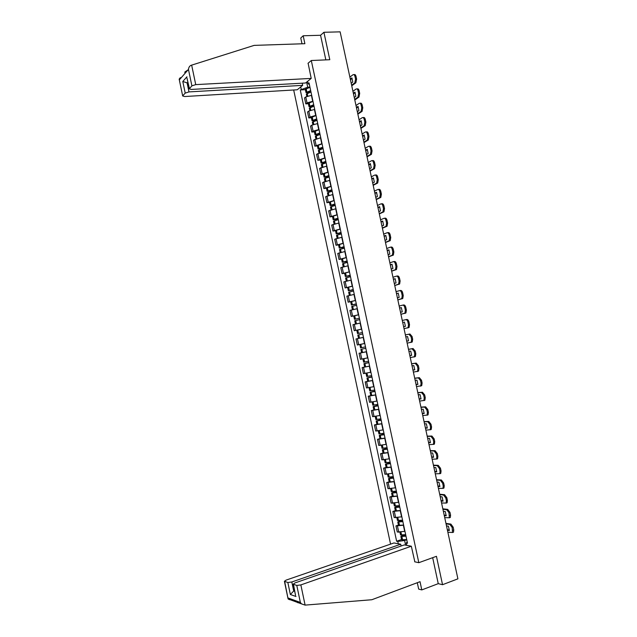 <?xml version="1.0" encoding="UTF-8"?>
<svg xmlns="http://www.w3.org/2000/svg" width="637" height="637" viewBox="0 0 637 637"><rect width="100%" height="100%" fill="white"/><g stroke="black" fill="none" stroke-linecap="round" stroke-linejoin="round"><path stroke-width="0.96" d="M293.681 89.992L390.561 544.133M417.299 582.712L418.668 589.09L421.79 589.91L438.248 583.659L442.54 584.702L457.899 578.842L340.134 31.85L323.915 32.288L320.562 35.274L325.841 59.886M442.54 584.702L436.449 556.308L418.82 562.694L311.294 60.515L329.799 59.711L323.915 32.288M311.676 95.239L305.76 96.959L304.534 97.923L305.8 103.879L307.042 102.931L312.958 101.219M308.38 103.704L305.8 103.879M314.702 109.373L308.778 111.069L307.536 112.001L308.81 117.956L310.052 117.049L315.984 115.361M311.382 117.757L308.81 117.956M317.728 123.522L311.796 125.194L310.545 126.078L311.819 132.042L313.078 131.174L319.01 129.518M314.391 131.827L311.819 132.042M320.753 137.688L313.555 140.18L314.829 146.152L322.035 143.683M317.401 145.905L314.829 146.152M323.787 151.861L316.573 154.289L317.847 160.269L325.069 157.865M320.411 160.006L317.847 160.269M326.821 166.058L319.591 168.415L320.865 174.395L328.111 172.062M323.429 174.116L320.865 174.395M329.862 180.255L322.609 182.556L323.891 188.544L331.144 186.267M326.447 188.234L323.891 188.544M332.904 194.476L325.634 196.706L326.916 202.701L334.186 200.496M329.464 202.375L326.916 202.701M335.946 208.705L328.66 210.871L329.942 216.867L337.236 214.725M332.49 216.516L329.942 216.867M338.995 222.95L331.686 225.052L332.968 231.056L340.285 228.978M335.516 230.682L332.968 231.056M342.045 237.203L334.72 239.241L336.002 245.253L343.335 243.238M338.55 244.855L336.002 245.253M345.095 251.472L337.753 253.446L339.043 259.458L346.385 257.515M341.575 259.044L339.043 259.458M348.081 265.772L340.795 267.667L342.077 273.687L349.442 271.808M344.617 273.249L342.077 273.687M351.21 280.057L343.829 281.896L345.119 287.924L352.5 286.109M353.232 289.532L348.359 290.759L347.643 287.422L345.119 287.924M354.268 294.366L346.878 296.141L348.168 302.177L355.565 300.425M356.298 303.841L351.401 305.019L350.692 301.675L348.168 302.177M357.333 308.69L349.92 310.402L351.21 316.438L358.631 314.758M353.782 315.928L351.21 316.438M360.399 323.031L352.97 324.679L354.26 330.714L361.697 329.098M359.085 329.719L354.26 330.714M363.472 337.379L356.019 338.964L357.317 345.007L364.77 343.454M363.464 337.379L356.019 338.964M366.538 351.751L359.077 353.264L360.375 359.316L367.549 357.898M361.912 352.635L359.077 353.264M369.619 366.124L362.135 367.573L363.432 373.632L370.917 372.215M369.603 366.06L362.135 367.573M372.693 380.52L365.2 381.897L366.49 387.965L373.561 386.723M367.708 381.3L365.2 381.897M375.774 394.924L368.258 396.238L369.556 402.313L376.921 401.071M370.766 395.617L368.258 396.238M378.864 409.344L371.323 410.594L372.621 416.67L380.17 415.451M373.831 409.949L371.323 410.594M381.945 423.78L374.397 424.959L375.695 431.042L383.259 429.895M376.897 424.29L374.397 424.959M385.043 438.232L377.47 439.339L378.768 445.43L386.348 444.347M379.963 438.646L377.47 439.339M388.132 452.692L380.544 453.735L381.842 459.834L389.438 458.815M383.036 453.018L380.544 453.735M391.229 467.168L383.617 468.147L384.923 474.247L392.535 473.291M386.11 467.407L383.617 468.147M394.327 481.66L386.699 482.567L388.005 488.675L395.641 487.791M389.191 481.811L386.699 482.567M397.432 496.159L389.788 497.003L391.094 503.119L398.746 502.298M392.265 496.223L389.788 497.003M400.538 510.675L392.87 511.455L394.184 517.57L401.851 516.822M395.354 510.651L392.87 511.455M403.643 525.207L395.959 525.915L397.273 532.038L404.957 531.362M398.436 525.087L395.959 525.915M306.612 82.157L307.695 87.221L309.932 87.094M307.567 81.377L308.061 83.678L309.399 84.61M407.194 541.808L406.287 543.003L407.497 543.226L309.033 82.89L308.061 83.678M406.287 543.003L406.796 545.368M398.292 543.775L397.799 541.442L404.606 540.495L405.602 545.145M307.695 87.221L300.266 89.968L396.628 541.227L397.799 541.442M301.205 89.204L300.728 86.943M414.663 561.794L418.82 562.694M307.99 63.326L311.294 60.515M406.756 539.754L404.606 540.495M305.378 89.658L300.266 89.968M401.525 539.547L396.628 541.227M310.681 90.589L305.999 92.572L308.308 92.851M305.314 89.371L309.972 87.285M306.325 94.101L310.991 92.031M309.709 92.381L307.177 92.333L310.752 90.916M351.624 85.199L354.825 82.85L355.55 79.123L356.601 79.068L355.868 82.786L351.751 85.796M349.872 77.093L353.017 74.736C353.877 74.274 354.538 74.855 354.976 76.464L355.55 79.123M350.43 79.665L352.11 78.415M353.981 74.68L354.061 74.68C354.928 74.218 355.581 74.8 356.027 76.4L354.976 76.464M356.601 79.068L356.027 76.4M350.294 79.052L351.879 77.873L352.779 82.069L351.202 83.24M180.836 78.152L180.733 77.658L180.128 77.825L179.164 79.155L182.692 95.972L184.69 96.529L297.24 89.777L302.679 85.358L188.982 91.903L185.224 93.098L182.843 95.685M185.693 72.57L184.77 72.491L184.945 71.925L188.003 69.927M311.214 78.407L195.742 84.617L191.896 85.852L189.253 88.854L191.275 89.435L305.569 83.001L311.214 78.407L308.109 63.23M191.896 85.852L188.448 69.417C188.727 67.387 189.563 66.033 190.973 65.348L254.139 45.386L304.884 43.698L303.188 35.768L300.768 38.005L302.01 43.794M303.188 35.768L320.562 35.274M302.217 83.192L302.679 85.358M185.224 93.098L182.787 81.488L188.05 83.136M187.111 78.63L189.412 88.543M305.099 605.11L301.46 603.86L300.361 602.443L296.794 585.443L300.855 584.917L305.099 605.11L371.841 599.736L420.03 581.685L421.79 589.91M298.506 602.777L297.766 602.729M401.103 546.02L400.721 544.229L393.977 542.955L286.069 580.124L284.405 581.294L287.844 582.505L291.81 581.987L293.705 591.001L290.361 594.504L287.844 582.505M400.721 544.229L291.81 581.987M416.694 582.935L417.386 583.118M416.702 582.943L414.384 583.811M414.838 561.834L411.327 546.22L404.312 544.906L294.867 582.974L293.195 584.177L296.794 585.443M411.327 546.22L300.855 584.917M438.248 583.659L432.674 557.67M294.565 590.698L293.705 591.001L294.7 591.343M293.466 584.344L295.425 594.775M284.651 581.454L288.099 598.963L289.524 599.696M313.699 104.707L309.009 106.642L311.62 106.857M308.324 103.433L312.998 101.402M309.335 108.171L314.009 106.156M313.125 106.387L310.187 106.403L313.77 105.017M354.682 99.412L357.938 97.135L358.647 93.472L359.69 93.4L358.981 97.063L354.801 99.977M352.938 91.298L356.099 89.029C356.967 88.599 357.62 89.188 358.066 90.804L358.647 93.472M353.479 93.846L355.175 92.644M357.015 88.973L357.142 88.965C358.01 88.535 358.671 89.124 359.117 90.733L358.066 90.804M359.69 93.4L359.117 90.733M353.36 93.257L354.944 92.126L355.852 96.33L354.26 97.453M316.724 118.848L312.019 120.727L315.004 120.863M311.326 117.511L316.016 115.536M312.345 122.248L317.035 120.297M316.637 120.393L313.197 120.481L316.788 119.135M357.747 113.641L361.052 111.435L361.736 107.828L362.779 107.749L362.087 111.356L357.859 114.174M355.995 105.519L359.18 103.345C360.056 102.931 360.717 103.536 361.163 105.153L361.736 107.828M356.537 108.027L358.233 106.881M360.048 103.282L360.224 103.274C361.099 102.86 361.76 103.465 362.206 105.081L361.163 105.153M362.779 107.749L362.206 105.081M356.417 107.486L358.018 106.395L358.926 110.607L357.325 111.682M319.75 132.998L315.028 134.821L318.468 134.869M314.344 131.596L319.041 129.685M315.355 136.342L320.061 134.447M320.053 134.415L316.215 134.582L319.814 133.268M360.813 127.886L364.165 125.744L364.834 122.193L365.877 122.113L365.208 125.656L360.916 128.379M359.061 119.756L362.262 117.67C363.146 117.288 363.807 117.901 364.26 119.525L364.834 122.193M359.594 122.232L361.298 121.134M363.09 117.606L363.305 117.59C364.189 117.2 364.85 117.821 365.304 119.438L364.26 119.525M365.877 122.113L365.304 119.438M359.483 121.723L361.099 120.68L362.007 124.892L360.391 125.919M322.784 147.163L318.046 148.931L322.059 148.875M317.353 145.698L322.075 143.843M318.373 150.451L323.094 148.612M323.063 148.477L319.225 148.692L322.84 147.418M363.878 142.139L367.278 140.076L367.931 136.581L368.974 136.485L368.321 139.981L363.982 142.6M362.127 134.009L365.351 132.01C366.243 131.652 366.912 132.281 367.358 133.905L367.931 136.581M362.652 136.445L364.364 135.402M366.124 131.939L366.394 131.915C367.278 131.556 367.947 132.185 368.401 133.81L367.358 133.905M368.974 136.485L368.401 133.81M362.549 135.968L364.173 134.972L365.081 139.192L363.456 140.172M325.818 161.336L321.064 163.056L325.849 162.857M320.371 159.815L325.101 158.016M321.39 164.569L326.128 162.793M326.072 162.554L322.25 162.809L325.865 161.575M366.952 156.407L370.4 154.417L371.037 150.977L372.072 150.873L371.443 154.313L367.047 156.837M365.2 148.27L368.449 146.359C369.341 146.024 370.009 146.669 370.455 148.302L371.037 150.977M365.718 150.674L367.43 149.679M369.165 146.295L369.484 146.263C370.376 145.929 371.053 146.574 371.498 148.198L370.455 148.302M372.072 150.873L371.498 148.198M365.622 150.236L367.254 149.281L368.162 153.501L366.53 154.441M328.851 175.525L324.082 177.19L329.146 176.895M323.389 173.941L328.143 172.205M324.408 178.702L329.162 176.982M329.09 176.648L325.268 176.943L328.899 175.74M370.025 170.692L373.529 168.773L374.142 165.389L375.177 165.278L374.564 168.662L370.113 171.082M368.274 162.546L371.538 160.731C372.438 160.42 373.115 161.081 373.561 162.714L374.142 165.389M368.783 164.919L370.503 163.972M372.207 160.659L372.581 160.62C373.481 160.309 374.15 160.97 374.604 162.602L373.561 162.714M375.177 165.278L374.604 162.602M368.696 164.513L370.344 163.605L371.252 167.834L369.603 168.725M331.885 189.73L327.107 191.339L332.156 190.981M326.415 188.082L331.176 186.402M327.434 192.844L332.195 191.188M332.108 190.758L328.294 191.092L331.933 189.93M373.107 184.993L376.658 183.145L377.247 179.817L378.282 179.698L377.693 183.018L373.178 185.343M371.347 176.831L374.636 175.111C375.543 174.825 376.22 175.494 376.674 177.134L377.247 179.817M371.857 179.172L373.577 178.28M375.257 175.04L375.671 174.992C376.578 174.705 377.255 175.374 377.709 177.014L376.674 177.134M378.282 179.698L377.709 177.014M371.777 178.806L373.425 177.946L374.341 182.174L372.685 183.018M334.927 203.944L330.133 205.504L335.173 205.074M329.44 202.24L334.218 200.615M330.46 207.001L335.237 205.409M335.126 204.875L331.32 205.257L334.966 204.127M376.188 199.301L379.787 197.534L380.361 194.253L381.396 194.126L380.815 197.398L376.252 199.62M374.429 191.132L377.741 189.507C378.649 189.245 379.334 189.93 379.779 191.57L380.361 194.253M374.922 193.441L376.658 192.597M378.298 189.436L378.776 189.38C379.684 189.109 380.369 189.802 380.815 191.442L379.779 191.57M381.396 194.126L380.815 191.442M374.851 193.107L376.523 192.294L377.43 196.53L375.758 197.327M337.968 218.18L333.167 219.677L338.191 219.184M332.466 216.405L337.26 214.844M333.485 221.174L338.287 219.638M338.151 219.001L334.353 219.431L338.008 218.34M379.27 213.626L382.917 211.93L383.474 208.713L384.509 208.57L383.952 211.787L379.334 213.913M377.51 205.448L380.846 203.912C381.762 203.673 382.447 204.373 382.893 206.022L383.474 208.713M378.004 207.726L379.732 206.937M381.348 203.848L381.874 203.776C382.789 203.537 383.474 204.238 383.928 205.886L382.893 206.022M384.509 208.57L383.928 205.886M377.932 207.423L379.612 206.659L380.528 210.895L378.848 211.651M341.018 232.417L336.201 233.867L341.209 233.309M335.5 230.586L340.301 229.089M336.519 235.364L341.328 233.883M341.177 233.15L337.379 233.62L341.05 232.561M382.359 227.966L386.054 226.35L386.595 223.181L387.622 223.03L387.081 226.199L382.415 228.213M380.6 219.781L383.952 218.332C384.875 218.125 385.56 218.841 386.014 220.49L386.595 223.181M381.077 222.026L382.821 221.278M384.398 218.268L384.979 218.188C385.903 217.973 386.595 218.69 387.041 220.338L386.014 220.49M387.622 223.03L387.041 220.338M381.022 221.756L382.71 221.039L383.625 225.283L381.929 225.984M344.068 246.678L339.234 248.072L344.235 247.443M338.534 244.783L343.351 243.342M340.19 252.547L339.545 249.529L344.378 248.143M344.203 247.307L340.421 247.825L344.091 246.798M385.449 242.315L389.191 240.778L389.709 237.657L390.744 237.497L390.218 240.619L385.496 242.53M383.681 234.121L387.057 232.768C387.989 232.585 388.681 233.309 389.135 234.965L389.709 237.657M384.159 236.335L385.903 235.642M387.447 232.712L388.092 232.616C389.016 232.425 389.709 233.158 390.163 234.806L389.135 234.965M390.744 237.497L390.163 234.806M384.111 236.104L385.807 235.427L386.723 239.679L385.019 240.332M347.117 260.947L342.268 262.285L347.261 261.592M341.567 258.988L346.409 257.611M343.239 266.831L342.587 263.742L347.436 262.412M347.237 261.481L343.454 262.038L347.141 261.051M388.538 256.679L392.328 255.222L392.838 252.156L393.865 251.989L393.355 255.055L388.578 256.862M386.778 248.486L390.17 247.22C391.102 247.052 391.803 247.801 392.257 249.457L392.838 252.156M387.24 250.66L388.992 250.015M390.505 247.172L391.198 247.052C392.137 246.893 392.83 247.634 393.284 249.29L392.257 249.457M393.865 251.989L393.284 249.29M387.2 250.46L388.912 249.831L389.828 254.083L388.116 254.696M350.175 275.232L345.31 276.514L350.286 275.757M345.31 276.514L344.601 273.185L349.458 271.888M345.628 277.995L350.485 276.697M350.27 275.662L346.496 276.267L350.191 275.319M391.636 271.059L395.473 269.682L395.959 266.664L396.986 266.489L396.501 269.499L391.667 271.203M389.868 262.85L393.292 261.688C394.223 261.544 394.924 262.309 395.378 263.965L395.959 266.664M390.33 264.992L392.081 264.403M393.562 261.64L394.311 261.512C395.258 261.369 395.951 262.125 396.405 263.79L395.378 263.965M396.986 266.489L396.405 263.79M390.298 264.833L392.018 264.251L392.933 268.511L391.206 269.077M347.643 287.422L352.516 286.188M349.355 295.425L348.67 292.224L353.551 290.998M353.304 289.859L349.546 290.512L353.248 289.596M353.591 294.493L354.268 294.35M348.359 290.759L353.32 289.931M394.733 285.456L398.619 284.158L399.088 281.188L400.116 280.997L399.646 283.967L394.757 285.559M392.965 277.238L396.405 276.163C397.353 276.044 398.053 276.824 398.507 278.488L399.088 281.188M393.419 279.348L395.179 278.799M396.62 276.124L397.432 275.98C398.38 275.861 399.08 276.633 399.534 278.297L398.507 278.488M400.116 280.997L399.534 278.297M393.395 279.221L395.123 278.688L396.039 282.947L394.311 283.465M350.692 301.675L355.581 300.497M352.412 309.749L351.72 306.477L356.609 305.314M356.346 304.072L352.587 304.765L356.306 303.889M355.741 309.009L357.325 308.666M351.401 305.019L356.354 304.12M397.838 299.86L401.772 298.642L402.226 295.727L403.245 295.528L402.791 298.442L397.854 299.931M396.063 291.635L399.526 290.655C400.482 290.56 401.183 291.356 401.644 293.02L402.226 295.727M396.509 293.713L398.276 293.219M399.678 290.623L400.554 290.464C401.501 290.368 402.21 291.157 402.664 292.829L401.644 293.02M403.245 295.528L402.664 292.829M396.493 293.625L398.236 293.131L399.152 297.399L397.408 297.869M359.387 318.301L354.451 319.288L359.395 318.325M354.451 319.288L353.742 315.944L358.639 314.813M355.478 324.082L354.769 320.753L359.674 319.639M355.693 324.034L358.328 323.461M400.944 314.28L404.925 313.149L405.363 310.275L406.382 310.068L405.944 312.942L400.952 314.312M399.168 306.047L402.656 305.163C403.611 305.091 404.32 305.895 404.774 307.567L405.363 310.275M399.606 308.085L401.374 307.647M402.743 305.139L403.675 304.956C404.63 304.892 405.339 305.696 405.801 307.368L404.774 307.567M406.382 310.068L405.801 307.368M399.598 308.037L401.35 307.599L402.265 311.859L400.514 312.289M362.429 332.538L357.508 333.573L362.437 332.546M357.508 333.573L356.792 330.229L361.705 329.154M363.456 337.339L358.535 338.382L357.819 335.038L362.74 333.979M404.049 328.716L408.078 327.665L408.5 324.846L407.911 322.131C407.457 320.459 406.74 319.639 405.785 319.678L406.804 319.471C407.768 319.424 408.476 320.244 408.938 321.916L407.911 322.131M402.273 320.475L405.785 319.678M402.703 322.481L404.471 322.083L402.703 322.465M408.5 324.846L409.519 324.623L408.938 321.916M409.519 324.623L409.097 327.45L407.569 327.967M403.619 326.725L405.387 326.343L404.471 322.075M365.495 346.862L360.558 347.866L359.849 344.521L364.778 343.502L362.166 344.012M362.023 349.06L365.813 348.335L362.023 349.06M361.593 352.675L366.53 351.696M360.582 344.346L359.849 344.521M407.162 343.16L411.231 342.196L411.637 339.425L411.056 336.71L408.914 334.21L409.933 333.995L405.379 334.903L408.914 334.21M405.809 336.909L407.584 336.559L408.508 340.835L406.732 341.169L408.508 340.803M409.933 333.995L412.075 336.487L411.056 336.71M411.637 339.425L412.657 339.195L412.075 336.487M412.657 339.195L412.25 341.973L410.761 342.499M368.568 361.227L363.623 362.174L362.915 358.87M365.224 358.4L367.852 357.867M368.839 362.477L363.934 363.647L368.887 362.7M368.879 362.668L365.12 363.393L368.847 362.517M410.276 357.62L414.392 356.744L414.783 354.013L414.201 351.305L412.043 348.757L413.063 348.527L408.484 349.315M408.492 349.371L412.043 348.757M409.83 355.557L411.629 355.271M413.063 348.527L415.22 351.067L414.201 351.305M414.783 354.013L415.802 353.782L415.22 351.067M415.802 353.782L415.412 356.513L413.954 357.038M408.922 351.361L410.714 351.067L411.629 355.342L409.846 355.629M371.642 375.607L366.681 376.499L365.988 373.25M369.93 372.446L370.925 372.239M371.889 376.738L366.992 377.972L371.96 377.08M366.992 377.972L367.708 381.324L372.677 380.448M371.944 377.024L368.186 377.717L371.897 376.793M413.389 372.096L417.553 371.307L417.928 368.624L417.346 365.909L415.181 363.321L416.2 363.082L411.59 363.751M411.613 363.838L415.181 363.321M412.935 369.993L414.759 369.755M416.2 363.082L418.366 365.662L417.346 365.909M417.928 368.624L418.947 368.377L418.366 365.662M418.947 368.377L418.573 371.068L417.155 371.594M412.043 365.829L413.835 365.582L414.759 369.866L412.959 370.105M374.723 389.995L369.747 390.839L369.062 387.646M374.938 391.007L370.057 392.312L375.042 391.476M370.057 392.312L370.774 395.665L375.758 394.844M375.026 391.405L371.252 392.058L374.954 391.094M416.51 386.587L420.723 385.887L421.081 383.243L420.492 380.528L418.326 377.9L419.337 377.645L414.703 378.195M414.727 378.322L418.326 377.9M416.049 384.445L417.888 384.254M419.337 377.645L421.511 380.273L420.492 380.528M421.081 383.243L422.1 382.988L421.511 380.273M422.1 382.988L421.734 385.632L420.356 386.157M415.157 380.313L416.964 380.114L417.888 384.398L416.08 384.589M377.805 404.407L372.812 405.188L372.143 402.051M377.996 405.291L373.131 406.661L378.123 405.88M373.839 409.997L378.84 409.257M378.099 405.793L374.317 406.406L378.02 405.395M419.632 401.087L423.892 400.482L424.234 397.878L423.645 395.163L421.463 392.488L422.474 392.225L417.816 392.655M417.848 392.814L421.463 392.488M419.162 398.913L421.025 398.762M422.474 392.225L424.664 394.9L423.645 395.163M424.234 397.878L425.253 397.615L424.664 394.9M425.253 397.615L424.903 400.219L424.274 400.554M418.278 394.813L420.102 394.653L421.025 398.945L419.202 399.088M380.886 418.827L375.886 419.56L375.225 416.471M381.053 419.592L376.196 421.033L381.205 420.309M376.913 424.361L381.929 423.685M381.181 420.189L377.391 420.77L381.077 419.719M422.753 415.611L427.061 415.093L427.395 412.529L426.806 409.806L424.608 407.091L425.62 406.82L420.93 407.123M420.969 407.322L424.608 407.091M422.275 413.389L424.162 413.294M425.62 406.82L427.817 409.535L426.806 409.806M427.395 412.529L428.406 412.258L427.817 409.535M428.406 412.258L428.072 414.814L427.419 415.157M421.407 409.328L423.231 409.217L424.162 413.509L422.323 413.604M383.976 433.264L378.951 433.901M384.111 433.901L379.27 435.413L384.294 434.745M379.986 438.742L385.019 438.121M384.262 434.609L380.464 435.151L384.143 434.052M425.882 430.142L430.238 429.712L430.548 427.196L429.967 424.473L427.761 421.71L428.773 421.431L424.051 421.614M424.099 421.845L427.761 421.71M425.397 427.881L427.3 427.833M428.773 421.431L430.978 424.186L429.967 424.473M430.548 427.196L431.56 426.917L430.978 424.186M431.56 426.917L431.241 429.426L430.564 429.768M424.529 423.852L426.376 423.788L427.3 428.088L425.452 428.136M387.065 447.707L382.025 448.289M387.177 448.225L382.351 449.802L387.384 449.189M383.06 453.13L388.108 452.573M387.352 449.037L383.538 449.547L387.216 448.4M429.019 444.682L433.407 444.347L433.717 441.879L433.128 439.148L430.915 436.337L431.918 436.05L427.172 436.114M427.228 436.385L430.915 436.337M428.526 442.389L430.437 442.389M431.918 436.05L434.139 438.853L433.128 439.148M433.717 441.879L434.721 441.584L434.139 438.853M434.721 441.584L434.418 444.061L433.717 444.403M427.658 438.391L429.513 438.375L430.437 442.675L428.582 442.675M390.163 462.175L385.098 462.685M390.242 462.566L385.425 464.214L390.481 463.656M386.133 467.534L391.198 467.04M390.441 463.481L386.619 463.951L390.29 462.765M432.149 459.245L436.592 459.006L436.878 456.57L436.289 453.839L434.068 450.988L435.071 450.693L430.293 450.63M430.365 450.932L434.068 450.988M431.647 456.912L433.582 456.96M435.071 450.693L437.301 453.536L436.289 453.839M436.878 456.57L437.89 456.267L437.301 453.536M437.89 456.267L437.595 458.704L436.871 459.046M430.795 452.939L432.658 452.971L433.59 457.286L431.719 457.239M393.26 476.651L388.18 477.097M393.316 476.914L388.506 478.634L393.57 478.132M389.215 481.954L394.295 481.524M393.531 477.941L389.701 478.371L393.363 477.137M435.286 473.817L439.769 473.673L440.048 471.276L439.458 468.537L437.229 465.647L438.232 465.344L433.423 465.153M433.494 465.504L437.229 465.647M434.776 471.444L436.735 471.539M438.232 465.344L440.47 468.235L439.458 468.537M440.048 471.276L441.059 470.966L440.47 468.235M441.059 470.966L440.772 473.363L440.032 473.705M433.932 467.51L435.804 467.59L436.735 471.906L434.856 471.81M396.357 491.135L391.261 491.525M396.389 491.286L391.596 493.07L396.676 492.624M392.304 496.39L397.4 496.016M396.628 492.409L392.79 492.807L396.437 491.525M438.431 488.404L442.954 488.356L443.225 485.999L442.635 483.26L440.39 480.322L441.393 480.003L436.552 479.701M436.64 480.083L440.39 480.322M437.914 485.991L439.88 486.142M441.393 480.003L443.639 482.942L442.635 483.26M443.225 485.999L444.228 485.673L443.639 482.942M444.228 485.673L443.957 488.03L443.193 488.38M437.07 482.09L438.957 482.217L439.888 486.533L437.993 486.389M399.455 505.643L394.351 505.969M399.463 505.667L394.685 507.514L399.773 507.132M395.394 510.834L400.506 510.524M399.725 506.901L395.872 507.251L399.518 505.929M441.576 503.007L446.139 503.055L446.394 500.73L445.804 497.991L443.551 495.013L444.554 494.686L439.689 494.256M439.777 494.67L443.551 495.013M441.043 500.555L443.034 500.754M444.554 494.686L446.808 497.664L445.804 497.991M446.394 500.73L447.397 500.403L446.808 497.664M447.397 500.403L447.142 502.72L446.362 503.063M440.215 496.685L442.11 496.86L443.041 501.184L441.138 500.993M402.56 520.158L397.44 520.429M401.843 520.286L397.775 521.982L402.879 521.647M398.483 525.294L403.611 525.047M402.831 521.392L398.969 521.719L402.6 520.341M444.722 517.618L449.332 517.77L448.981 512.737L446.72 509.711L447.715 509.377L442.826 508.82M442.922 509.282L446.72 509.711M444.18 515.134L446.195 515.381M447.715 509.377L449.985 512.403L448.981 512.737M449.571 515.484L450.574 515.142L449.985 512.403M450.574 515.142L450.335 517.427L449.523 517.77M443.36 511.296L445.263 511.519L446.195 515.843L444.284 515.604M405.673 534.69L400.53 534.897M404.28 534.921L400.864 536.458L405.992 536.179M401.573 539.77L406.717 539.587M405.928 535.908L402.058 536.195L405.689 534.777M447.867 532.245L452.525 532.492L452.166 527.5L449.889 524.434L450.885 524.084L445.964 523.407M446.075 523.901L449.889 524.434M447.325 529.721L449.348 530.024M450.885 524.084L453.162 527.157L452.166 527.5M452.756 530.247L453.759 529.896L453.162 527.157M453.759 529.896L453.52 532.142L452.7 532.484M446.505 525.915L448.424 526.194L449.356 530.517L447.437 530.231M404.686 531.449L403.372 525.294M401.581 516.91L400.267 510.763M398.467 502.386L397.162 496.247M395.37 487.878L394.056 481.739M392.265 473.379L390.959 467.247M389.167 458.895L387.861 452.772M386.078 444.419L384.764 438.304M382.98 429.967L381.674 423.852M379.891 415.523L378.585 409.416M376.809 401.095L375.504 394.996M373.728 386.683L372.422 380.584M370.646 372.279L369.341 366.187M367.565 357.89L366.267 351.807M364.491 343.518L363.194 337.443M361.418 329.154L360.12 323.086M358.352 314.813L357.054 308.746M355.287 300.481L353.989 294.421M352.221 286.156L350.931 280.105M349.164 271.856L347.874 265.804M346.106 257.563L344.816 251.519M343.056 243.286L341.766 237.243M340.007 229.017L338.717 222.99M336.957 214.765L335.667 208.737M333.907 200.528L332.625 194.508M330.866 186.307L329.584 180.287M327.824 172.094L326.542 166.082M324.79 157.896L323.508 151.893M321.757 143.707L320.475 137.711M318.723 129.542L317.449 123.546M315.697 115.385L314.415 109.397M312.671 101.235L311.397 95.255M395.681 517.777L394.375 511.646M392.583 503.286L391.277 497.155M389.494 488.802L388.18 482.679M386.404 474.334L385.09 468.219M383.315 459.882L382.009 453.767M380.225 445.438L378.919 439.331M377.144 431.01L375.838 424.911M374.062 416.598L372.764 410.499M370.989 402.194L369.683 396.11M367.915 387.814L366.609 381.73M364.842 373.441L363.544 367.358M361.776 359.077L360.478 353.009M358.711 344.736L357.413 338.669M355.645 330.404L354.347 324.344M352.587 316.079L351.29 310.028M349.53 301.779L348.24 295.727M346.472 287.486L345.182 281.443M343.423 273.209L342.133 267.174M340.373 258.948L339.091 252.913M337.331 244.696L336.041 238.668M334.29 230.459L333 224.439M331.248 216.238L329.966 210.218M328.214 202.025L326.932 196.021M325.181 187.827L323.899 181.824M322.147 173.646L320.865 167.65M319.121 159.473L317.839 153.485M316.095 145.316L314.821 139.336M313.078 131.174L311.796 125.194M310.052 117.049L308.778 111.069M307.042 102.931L305.76 96.959M398.786 532.293L397.472 526.154M306.859 91.879L306.15 88.583M306.755 91.927L306.055 88.631M307.639 96.036L307.066 93.376M307.798 92.5L307.679 91.959M307.735 96.004L307.161 93.328M355.82 82.826L354.769 82.89M188.448 69.417L179.491 79.697M182.787 81.488L186.952 76.782M191.649 65.109L195.742 84.617M187.891 82.364L187.151 83.184L188.982 91.903M288.115 597.984L300.361 602.443M296.014 596.503L290.361 594.504M309.869 105.981L309.16 102.676M309.773 106.021L309.064 102.724M310.657 110.177L310.084 107.47M310.8 106.554L310.689 106.045M310.76 110.145L310.179 107.422M358.894 97.127L357.851 97.198M312.886 120.09L312.178 116.786M312.783 120.13L312.082 116.834M313.683 124.326L313.093 121.579M313.81 120.616L313.707 120.138M313.786 124.295L313.197 121.54M361.983 111.435L360.94 111.515M315.904 134.216L315.196 130.911M315.809 134.256L315.1 130.951M316.708 138.5L316.119 135.705M316.82 134.694L316.724 134.248M316.812 138.468L316.215 135.665M365.065 125.76L364.03 125.847M318.922 148.349L318.221 145.045M318.826 148.389L318.118 145.085M319.742 152.673L319.137 149.838M319.83 148.787L319.742 148.373M319.846 152.649L319.233 149.799M368.154 140.1L367.119 140.196M321.948 162.499L321.239 159.186M321.852 162.539L321.144 159.226M322.776 166.87L322.163 163.996M322.879 166.838L322.258 163.956M371.252 154.449L370.208 154.56M324.981 176.664L324.273 173.352M324.878 176.704L324.169 173.391M325.818 181.075L325.188 178.153M325.913 181.043L325.292 178.121M374.341 168.813L373.306 168.932M328.007 190.845L327.299 187.525M327.912 190.877L327.203 187.565M328.851 195.296L328.222 192.334M328.955 195.264L328.318 192.294M377.438 183.193L376.403 183.321M331.041 205.034L330.332 201.714M330.945 205.066L330.229 201.746M331.893 209.533L331.256 206.523M331.996 209.501L331.351 206.492M380.544 197.589L379.509 197.725M334.075 219.239L333.366 215.911M333.979 219.271L333.27 215.943M334.943 223.778L334.29 220.728M335.046 223.754L334.393 220.697M383.649 211.994L382.614 212.137M337.116 233.453L336.408 230.124M337.013 233.484L336.304 230.156M337.992 238.039L337.331 234.949M338.088 238.015L337.427 234.918M386.755 226.414L385.727 226.573M340.158 247.689L339.449 244.353M340.054 247.713L339.346 244.385M341.042 252.316L340.373 249.178M341.145 252.284L340.469 249.147M389.86 240.85L388.833 241.017M343.2 261.934L342.491 258.598M343.104 261.958L342.387 258.63M344.091 266.6L343.415 263.423M344.195 266.577L343.518 263.392M392.973 255.302L391.946 255.469M346.249 276.187L345.541 272.851M346.146 276.219L345.437 272.883M347.149 280.901L346.464 277.676M347.253 280.877L346.568 277.652M396.095 269.762L395.067 269.945M349.299 290.464L348.59 287.12M349.203 290.488L348.487 287.144M350.215 295.218L349.514 291.953M350.31 295.194L349.617 291.921M399.208 284.237L398.189 284.428M352.357 304.749L351.64 301.405M352.253 304.773L351.536 301.428M353.272 309.55L352.564 306.238M353.376 309.526L352.667 306.214M402.337 298.729L401.31 298.928M355.414 319.041L354.698 315.697M355.311 319.065L354.594 315.721M356.338 323.883L355.621 320.538M356.441 323.859L355.725 320.515M405.458 313.237L404.439 313.444M358.472 333.358L357.755 330.006M358.368 333.382L357.652 330.03M359.395 338.199L358.679 334.847M359.499 338.175L358.782 334.823M361.529 347.683L360.813 344.33M361.426 347.698L360.709 344.346M362.461 352.524L361.744 349.172M362.564 352.508L361.848 349.148M364.595 362.023L363.886 358.679M364.491 362.039L363.783 358.695M365.527 366.872L364.81 363.512M365.63 366.848L364.913 363.496M367.668 376.371L366.96 373.067M367.565 376.395L366.856 373.091M368.592 381.229L367.875 377.868M368.696 381.205L367.979 377.845M370.734 390.744L370.041 387.471M370.63 390.76L369.938 387.487M371.666 395.593L370.949 392.233M371.769 395.577L371.053 392.217M373.808 405.124L373.123 401.891M373.704 405.132L373.019 401.907M374.739 409.981L374.023 406.613M374.843 409.965L374.126 406.597M376.889 419.512L376.204 416.319M376.786 419.528L376.101 416.335M377.821 424.377L377.096 421.001M377.924 424.361L377.2 420.993M379.971 433.924L379.294 430.763M379.859 433.932L379.19 430.779M380.902 438.789L380.178 435.413M381.006 438.774L380.281 435.397M383.052 448.344L382.383 445.223M382.941 448.352L382.28 445.239M383.984 453.21L383.259 449.833M384.087 453.202L383.363 449.826M386.133 462.781L385.473 459.691M386.03 462.788L385.369 459.707M387.065 467.646L386.348 464.269M387.177 467.638L386.452 464.262M389.223 477.224L388.57 474.183M389.119 477.232L388.466 474.199M390.155 482.098L389.438 478.721M390.266 482.09L389.541 478.713M392.312 491.692L391.675 488.683M392.209 491.692L391.564 488.698M393.252 496.565L392.527 493.181M393.355 496.557L392.631 493.173M395.41 506.168L394.773 503.198M395.298 506.168L394.669 503.206M396.341 511.049L395.617 507.657M396.453 511.041L395.728 507.649M398.507 520.652L397.878 517.722M398.396 520.66L397.775 517.738M399.439 525.541L398.714 522.149M399.55 525.533L398.826 522.141M399.574 521.791L399.487 521.377M401.605 535.16L400.992 532.261M401.501 535.16L400.88 532.277M402.544 540.049L401.82 536.649M402.648 540.041L401.923 536.649M402.672 536.282L402.576 535.836M306.811 96.362L306.309 94.013M305.999 92.572L305.298 89.284M354.825 82.85L355.868 82.786M186.315 71.862L184.945 71.925M189.253 88.854L186.975 77.993M187.039 83.184L187.875 82.269M182.692 95.972L179.164 79.155M293.195 584.177L295.552 595.404M288.043 598.684L284.405 581.294M288.099 598.963L301.46 603.86M309.829 110.496L309.319 108.083M309.009 106.642L308.3 103.345M357.938 97.135L358.981 97.063M312.855 124.637L312.329 122.169M312.019 120.727L311.31 117.431M361.052 111.435L362.087 111.356M315.88 138.794L315.339 136.27M315.028 134.821L314.328 131.525M364.165 125.744L365.208 125.656M318.906 152.968L318.357 150.38M318.046 148.931L317.337 145.626M367.278 140.076L368.321 139.981M321.94 167.157L321.374 164.505M321.064 163.056L320.355 159.744M370.4 154.417L371.443 154.313M324.974 181.354L324.392 178.639M324.082 177.19L323.381 173.877M373.529 168.773L374.564 168.662M328.015 195.567L327.418 192.788M327.107 191.339L326.399 188.026M376.658 183.145L377.693 183.018M331.049 209.788L330.444 206.953M330.133 205.504L329.425 202.184M379.787 197.534L380.815 197.398M334.099 224.033L333.477 221.135M333.167 219.677L332.458 216.357M382.917 211.93L383.952 211.787M337.14 238.286L336.511 235.324M336.201 233.867L335.484 230.546M386.054 226.35L387.081 226.199M339.234 248.072L338.526 244.743M389.191 240.778L390.218 240.619M342.268 262.285L341.559 258.956M392.328 255.222L393.355 255.055M346.297 281.124L345.628 277.979M395.473 269.682L396.501 269.499M398.619 284.158L399.646 283.967M401.772 298.642L402.791 298.442M404.925 313.149L405.944 312.942M408.078 327.665L409.097 327.45M361.593 352.683L360.876 349.331M411.231 342.196L412.25 341.973M364.651 367L363.934 363.647M414.392 356.744L415.412 356.513M417.553 371.307L418.573 371.068M420.723 385.887L421.734 385.632M373.847 410.021L373.131 406.661M423.892 400.482L424.903 400.219M376.913 424.393L376.196 421.033M427.061 415.093L428.072 414.814M379.994 438.774L379.27 435.413M378.959 433.932L378.306 430.907M430.238 429.712L431.241 429.426M383.068 453.178L382.351 449.802M382.033 448.329L381.396 445.359M433.407 444.347L434.418 444.061M386.149 467.582L385.425 464.214M385.114 462.733L384.485 459.818M436.592 459.006L437.595 458.704M389.231 482.01L388.506 478.634M388.196 477.153L387.583 474.294M439.769 473.673L440.772 473.363M392.312 496.446L391.596 493.07M391.277 491.589L390.68 488.786M442.954 488.356L443.957 488.03M395.402 510.898L394.685 507.514M394.367 506.033L393.777 503.294M446.139 503.055L447.142 502.72M398.499 525.366L397.775 521.982M397.456 520.493L396.883 517.809M449.332 517.77L450.335 517.427M401.589 539.842L400.864 536.458M400.546 534.969L399.988 532.341M452.525 532.492L453.52 532.142"/></g></svg>

